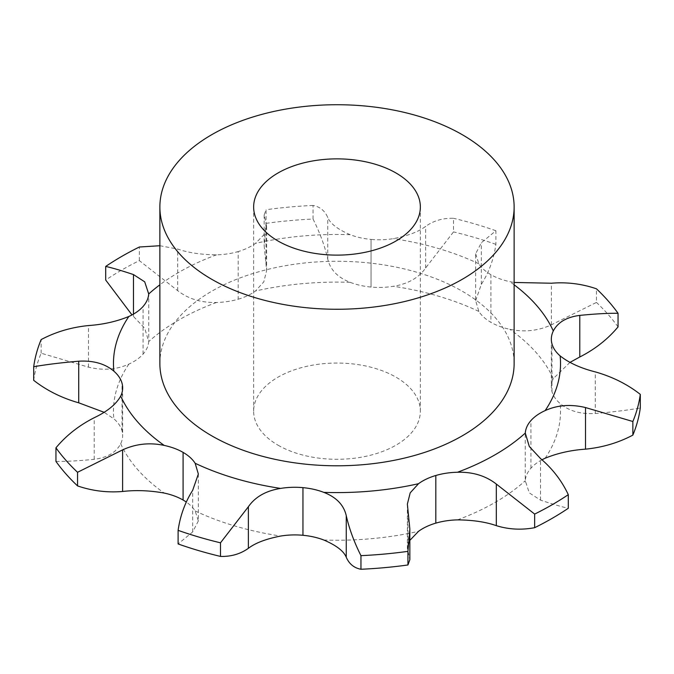 <?xml version="1.0" encoding="UTF-8"?>
<svg xmlns="http://www.w3.org/2000/svg" width="674" height="674" viewBox="0 0 674 674"><rect width="100%" height="100%" fill="white"/><g stroke="black" fill="none" stroke-linecap="round" stroke-linejoin="round"><path stroke-width="0.51" stroke-dasharray="3.37 2.53" d="M238.192 299.205L238.192 299.214A52.1 30.077 0 0 0 255.48 291.008L263.795 281.875L266.634 270.619L264.149 245.639L266.062 223.347L266.062 209.732L264.149 215.023L266.634 226.548L263.795 234.881L255.48 243.365A52.1 30.077 0 0 1 238.192 251.562L238.183 299.205A52.1 30.077 0 0 1 216.523 302.466C201.223 302.853 188.282 298.919 177.692 290.654L139.341 260.619A304.244 175.653 0 0 0 105.708 280.047M542.006 459.786A52.1 30.077 0 0 0 530.935 468.219L530.927 468.219A52.1 30.077 0 0 0 525.29 480.731L529.292 492.879L540.514 500.133C552.562 504.144 561.821 506.856 568.292 508.272M435.808 523.134L435.808 475.499M198.35 474.033L198.35 520.935L195.148 510.917A52.1 30.077 0 0 0 186.26 502.037M55.95 461.42C66.178 461.538 78.934 460.839 94.217 459.323C107.351 457.629 116.172 452.431 120.697 443.728A52.1 30.077 0 0 0 122.66 435.539A52.1 30.077 0 0 0 122.019 430.838L122.036 430.829A52.1 30.077 0 0 0 113.855 418.798L104.066 412.286M33.7 380.33A304.244 175.653 0 0 1 41.139 353.201L88.496 367.162C103.156 370.683 116.61 369.664 128.86 364.112A52.1 30.077 0 0 0 143.065 354.128L143.065 354.12A52.1 30.077 0 0 0 148.71 341.617L144.708 328.238L131.994 314.927M266.062 223.347A304.244 175.653 0 0 1 313.048 219.05C319.914 232.757 324.817 246.086 327.741 259.035C330.209 269.743 337.699 277.511 350.21 282.339A52.1 30.077 0 0 0 371.045 287.057L371.054 287.057A52.1 30.077 0 0 0 393.389 286.29C408.014 283.939 418.756 277.84 425.623 267.982L453.509 231.898L453.509 218.283C442.961 217.988 433.66 220.684 425.623 226.38C418.756 231.696 408.014 235.782 393.389 238.647A52.1 30.077 0 0 1 371.054 239.413L371.045 287.065M475.65 300.68L481.329 284.369C488.962 272.304 493.815 258.968 495.896 244.367L495.896 230.752L481.329 242.766L475.65 253.769L475.65 300.68L478.852 311.43A52.1 30.077 0 0 0 490.908 322.315L490.908 322.315A52.1 30.077 0 0 0 509.763 329.274C524.246 332.392 538.122 330.909 551.399 324.826L596.456 302.424L596.456 288.809M569.934 362.418L553.303 378.62A52.1 30.077 0 0 0 551.34 386.809A52.1 30.077 0 0 0 551.981 391.51L551.964 391.518A52.1 30.077 0 0 0 560.145 403.549C568.957 411.03 580.676 414.341 595.285 413.499C612.304 412.067 627.309 410.222 640.3 407.989M530.935 468.219L530.927 420.576M475.65 253.769L478.852 263.787A52.1 30.077 0 0 0 490.908 274.672A52.1 30.077 0 0 0 509.763 281.639L514.127 282.457M490.899 274.68L490.899 322.324M313.048 219.05L313.048 205.435C319.914 206.733 324.817 210.735 327.741 217.432C330.209 223.599 337.699 229.354 350.21 234.704A52.1 30.077 0 0 0 371.045 239.413L371.045 239.422M159.873 245.724L177.692 249.051C188.282 252.767 201.223 254.688 216.523 254.823A52.1 30.077 0 0 0 238.183 251.562M159.873 363.53A177.127 102.263 180 0 1 337 261.268A177.127 102.263 180 0 1 514.127 363.53M551.981 391.518L551.981 343.875M409.851 540.38L407.366 548.156L409.851 559.69M618.05 326.89A304.244 175.653 0 0 0 596.456 302.424M198.35 520.935L192.671 531.938L178.105 543.952M495.896 244.367A304.244 175.653 0 0 0 453.509 231.898M371.054 287.057L371.054 239.413L371.045 287.057M183.101 452.389L183.101 500.024M122.019 430.838L122.036 383.186M143.065 354.12L143.065 306.485M278.059 445.202A83.357 48.124 0 0 0 368.897 455.632A83.357 48.124 0 0 0 420.357 411.174A83.357 48.124 0 0 0 337 363.05A83.357 48.124 0 0 0 253.643 411.174A83.357 48.124 0 0 0 278.059 445.202M495.896 230.752A304.244 175.653 0 0 0 453.509 218.283M313.048 205.435A304.244 175.653 0 0 0 266.062 209.732M139.341 260.619L139.341 247.013M41.139 353.201L41.139 339.586M457.478 519.881A223.541 129.054 0 0 0 495.061 502.433A223.541 129.054 0 0 0 525.29 480.731M323.79 540.009A223.541 129.054 0 0 0 418.52 531.339M195.148 510.917A223.541 129.054 0 0 0 280.611 536.057M120.697 443.728A223.541 129.054 0 0 0 164.237 493.073M128.86 364.112A223.541 129.054 0 0 0 113.855 418.798M216.523 302.466A223.541 129.054 0 0 0 148.71 341.617M350.21 282.339A223.541 129.054 0 0 0 255.48 291.008M478.852 311.43A223.541 129.054 0 0 0 393.389 286.29M553.303 378.62A223.541 129.054 0 0 0 509.763 329.274M545.14 458.236A223.541 129.054 0 0 0 560.145 403.549M514.127 284.807A223.541 129.054 0 0 0 509.763 281.639M478.852 263.787A223.541 129.054 0 0 0 393.389 238.647M350.21 234.704A223.541 129.054 0 0 0 255.48 243.365M216.523 254.823A223.541 129.054 0 0 0 159.873 284.807M265.994 264.68L265.994 223.077M540.514 500.133L540.514 458.531M595.285 413.499L595.285 371.896M408.006 551.627L408.006 510.024M551.399 324.826L551.399 283.223M481.329 284.369L481.329 242.766M192.671 531.938L192.671 490.335M425.623 267.982L425.623 226.38M327.741 259.035L327.741 217.432M94.217 459.323L94.217 417.72M177.692 290.654L177.692 249.051M88.496 367.162L88.496 325.559M133.486 316.182L133.486 314.092M266.634 226.548L266.634 270.619M525.257 434.241L525.257 481.876M407.366 504.085L407.366 548.156M551.34 339.165L551.34 386.809M122.66 387.895L122.66 435.539M148.743 292.828L148.743 340.463M264.149 215.023L264.149 245.639M420.357 411.174L420.357 206.994M253.643 411.174L253.643 206.994"/><path stroke-width="1.01" d="M534.659 527.691L534.659 514.085A304.244 175.653 0 0 0 552.132 504.75A304.244 175.653 0 0 0 568.292 494.665L568.292 508.272A304.244 175.653 0 0 1 552.132 518.365A304.244 175.653 0 0 1 534.659 527.691C521.457 530.16 508.676 529.486 496.308 525.653C485.718 521.937 472.777 520.016 457.478 519.881A52.1 30.077 0 0 0 435.817 523.142L435.808 523.134A52.1 30.077 0 0 0 418.52 531.339L409.851 540.38M360.952 569.269L360.952 555.654A304.244 175.653 0 0 0 407.938 551.357L409.851 529.073L409.851 559.69L407.938 564.972A304.244 175.653 0 0 1 360.952 569.269C354.086 567.971 349.183 563.97 346.259 557.272C343.791 551.113 336.301 545.35 323.79 540.009A52.1 30.077 0 0 0 302.955 535.291L302.955 535.282A52.1 30.077 0 0 0 280.611 536.057C265.986 538.922 255.244 543.017 248.377 548.324C240.34 554.02 231.039 556.716 220.491 556.421L220.491 542.814L248.377 506.722C255.244 496.864 265.986 490.765 280.611 488.414A52.1 30.077 0 0 1 302.946 487.647L302.955 535.282L302.955 487.647A52.1 30.077 0 0 1 323.79 492.365A223.541 129.054 0 0 0 418.52 483.705A52.1 30.077 0 0 1 435.808 475.499L435.808 475.499A52.1 30.077 0 0 1 457.478 472.247A223.541 129.054 0 0 0 495.061 454.79A223.541 129.054 0 0 0 525.29 433.087A52.1 30.077 0 0 1 530.935 420.584L530.927 420.576A52.1 30.077 0 0 1 545.14 410.601A223.541 129.054 0 0 0 560.145 355.906A52.1 30.077 0 0 1 551.981 343.875L551.981 343.875A52.1 30.077 0 0 1 551.34 339.165A52.1 30.077 0 0 1 553.303 330.976A223.541 129.054 0 0 0 514.127 284.807M186.26 502.037A52.1 30.077 0 0 0 183.092 500.032L183.092 500.032A52.1 30.077 0 0 0 164.237 493.073C149.754 490.478 135.878 489.947 122.601 491.481C107.115 492.761 92.094 490.899 77.544 485.895L77.544 472.289L122.601 449.878C135.878 443.804 149.754 442.321 164.237 445.43A52.1 30.077 0 0 1 183.092 452.389L183.092 452.389A52.1 30.077 0 0 1 195.148 463.274A223.541 129.054 0 0 0 280.611 488.414M632.861 435.118L632.861 421.503A304.244 175.653 0 0 0 640.3 394.374L640.3 407.989A304.244 175.653 0 0 1 632.861 435.118C618.378 442.776 602.598 447.452 585.504 449.154C570.844 450.173 557.39 453.206 545.14 458.236A52.1 30.077 0 0 0 542.006 459.786M143.065 306.476L143.065 306.476A52.1 30.077 0 0 0 148.71 293.974L144.708 281.833L133.486 274.579C121.438 270.56 112.179 267.848 105.708 266.432A304.244 175.653 0 0 1 139.341 247.013L159.873 245.724M143.065 306.485L143.073 306.485A52.1 30.077 0 0 1 128.86 316.468A223.541 129.054 0 0 0 113.855 371.163A52.1 30.077 0 0 1 122.019 383.186L122.019 383.194A52.1 30.077 0 0 1 122.66 387.895A52.1 30.077 0 0 1 120.697 396.093A223.541 129.054 0 0 0 164.237 445.43M514.127 206.994L514.127 363.53A177.127 102.263 180 0 1 404.788 458.008A177.127 102.263 180 0 1 211.754 435.842A177.127 102.263 180 0 1 159.873 363.53L159.873 206.994A177.127 102.263 0 0 0 211.754 279.306A177.127 102.263 0 0 0 404.788 301.48A177.127 102.263 0 0 0 514.127 206.994A177.127 102.263 0 0 0 337 104.731A177.127 102.263 0 0 0 159.873 206.994M568.292 494.665C561.821 480.84 552.562 468.792 540.514 458.531L529.292 446.466L525.29 433.087M632.861 421.503L585.504 407.551C570.844 404.029 557.39 405.04 545.14 410.601M435.817 523.142L435.817 475.499L435.808 523.142M534.659 514.085L496.308 484.05C485.718 475.793 472.777 471.859 457.478 472.247M640.3 394.374C627.309 384.205 612.304 376.715 595.285 371.896C580.676 368.198 568.957 362.865 560.145 355.906M409.851 529.073L407.366 504.085L410.205 492.837L418.52 483.705M569.934 362.418L579.783 356.993C595.066 349.216 607.822 339.191 618.05 326.89L618.05 313.284C607.822 313.166 595.066 313.873 579.783 315.39C566.649 317.075 557.828 322.273 553.303 330.976M360.952 555.654C354.086 541.955 349.183 528.627 346.259 515.669C343.791 504.961 336.301 497.193 323.79 492.365M618.05 313.284A304.244 175.653 0 0 0 596.456 288.809C581.906 283.805 566.885 281.943 551.399 283.223L514.127 282.457M302.946 535.291L302.946 487.647M220.491 542.814A304.244 175.653 0 0 1 178.105 530.345L178.105 543.952A304.244 175.653 0 0 0 220.491 556.421M183.092 500.032L183.092 452.389L183.092 500.032M178.105 530.345C180.185 515.736 185.038 502.4 192.671 490.335L198.35 474.033L195.148 463.274M77.544 472.289A304.244 175.653 0 0 1 55.95 447.814L55.95 461.42A304.244 175.653 0 0 0 77.544 485.895M55.95 447.814C66.178 435.522 78.934 425.488 94.217 417.72C107.351 411.477 116.172 404.274 120.697 396.093M104.066 412.286L78.715 402.808C61.696 397.989 46.691 390.499 33.7 380.33L33.7 366.715C46.691 364.482 61.696 362.646 78.715 361.205C93.324 360.363 105.043 363.682 113.855 371.163M131.994 314.927L105.708 280.047L105.708 266.432M33.7 366.715A304.244 175.653 0 0 1 41.139 339.586C55.622 331.928 71.402 327.252 88.496 325.559C103.156 324.531 116.61 321.506 128.86 316.468M407.938 564.972L407.938 551.357M278.059 241.022A83.357 48.124 0 0 0 368.897 251.461A83.357 48.124 0 0 0 420.357 206.994A83.357 48.124 0 0 0 337 158.87A83.357 48.124 0 0 0 253.643 206.994A83.357 48.124 0 0 0 278.059 241.022M159.873 284.807A223.541 129.054 0 0 0 148.71 293.974M585.504 449.154L585.504 407.551M496.308 525.653L496.308 484.05M579.783 356.993L579.783 315.39M346.259 557.272L346.259 515.669M248.377 548.324L248.377 506.722M122.601 491.481L122.601 449.878M78.715 402.808L78.715 361.205M133.486 314.092L133.486 274.579"/></g></svg>
